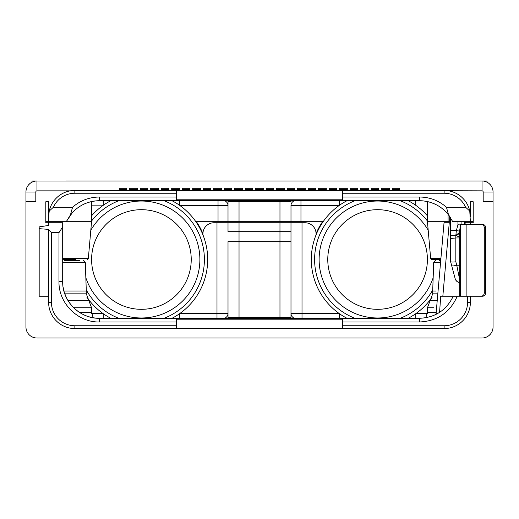 <?xml version="1.0" encoding="UTF-8"?>
<svg xmlns="http://www.w3.org/2000/svg" width="519" height="519" viewBox="0 0 519 519"><rect width="100%" height="100%" fill="white"/><g stroke="black" fill="none" stroke-linecap="round" stroke-linejoin="round"><path stroke-width="0.78" d="M342.423 190.434L482.028 190.849A1.155 1.155 0 0 1 483.183 192.004L483.183 201.768L493.05 201.768L493.05 326.996A11.022 11.022 0 0 1 482.028 338.012L36.972 338.012A11.022 11.022 0 0 1 25.95 326.996L25.95 201.768L35.817 201.768L35.817 192.004A1.155 1.155 0 0 1 36.972 190.849L70.188 190.849L74.866 190.434L342.423 190.434L342.423 199.796L176.577 199.796L176.577 190.434M36.538 180.995L482.028 180.988A11.022 11.022 0 0 1 493.05 192.004L493.05 201.768L493.05 192.004L483.183 192.004M48.637 215.891A26.242 26.242 0 0 0 48.624 216.676L49.234 211.045A26.242 26.242 0 0 1 74.866 190.434L74.866 193.243L176.577 193.243M70.188 190.849A26.242 26.242 0 0 0 49.058 211.921M48.916 212.758A26.242 26.242 0 0 0 48.805 213.562M48.728 214.347A26.242 26.242 0 0 0 48.669 215.119M48.624 201.768L45.789 201.768L48.624 201.768L48.624 221.71L45.789 221.71M45.789 201.768L45.789 222.761L48.624 222.761L48.624 225.434L48.624 222.761L62.689 222.761L62.689 226.978L58.984 232.603L51.433 232.603L51.433 302.324A23.426 23.426 0 0 0 74.866 325.757L176.577 325.757L176.577 321.981L99.427 321.981C77.818 322.539 58.426 303.154 58.984 281.545L58.984 232.603M473.211 201.768L470.376 201.768L473.211 201.768L473.211 222.761L465.128 222.761L465.128 224.357M470.376 201.768L470.376 216.676A26.242 26.242 0 0 0 470.363 215.891M470.331 215.119A26.242 26.242 0 0 0 470.272 214.347M470.195 213.562A26.242 26.242 0 0 0 470.084 212.758M469.942 211.921A26.242 26.242 0 0 0 448.812 190.849M25.95 201.768L25.95 192.004A11.022 11.022 0 0 1 36.972 180.988L36.972 190.849M470.376 224.357L470.376 222.761M481.048 296.239A3.399 3.244 -90 0 0 484.292 292.839L485.7 292.839A3.399 3.244 90 0 1 482.456 296.239L457.252 296.239C449.973 312.548 437.413 321.131 419.573 321.981L342.423 321.981L342.423 319.204L176.577 319.204L176.577 321.981M485.7 292.839L485.7 227.757A3.399 3.244 90 0 0 482.456 224.357L460.087 224.357L459.964 229.054L458.9 233.025L457.596 234.835A3.146 3.146 0 0 0 458.9 233.025L459.964 229.054M342.423 321.981L342.423 328.566L444.134 328.566A26.242 26.242 0 0 0 470.376 302.324L470.376 296.239M342.423 325.757L444.134 325.757A23.426 23.426 0 0 0 467.567 302.324L467.567 296.239M51.433 232.603L48.624 229.794L48.624 302.324A26.242 26.242 0 0 0 74.866 328.566L176.577 328.566L176.577 325.757M342.423 328.566L176.577 328.566M48.624 229.794L48.624 229.372L39.178 228.691L39.178 226.894L48.624 225.434M191.232 259.5A49.818 49.818 0 0 0 141.415 209.682A49.818 49.818 0 0 0 91.597 259.5A49.818 49.818 0 0 0 141.415 309.318A49.818 49.818 0 0 0 191.232 259.5A49.818 49.818 0 0 1 141.415 309.318A49.818 49.818 0 0 1 91.597 259.5A49.818 49.818 0 0 1 141.415 209.682A49.818 49.818 0 0 1 191.232 259.5M164.023 318.283A62.981 62.981 0 0 0 164.023 200.717M118.806 200.717A62.981 62.981 0 0 0 91.552 221.023M118.806 318.283A62.981 62.981 0 0 1 86.264 289.92M172.029 318.283A66.276 66.276 0 0 0 172.029 200.717M110.8 200.717A66.276 66.276 0 0 0 91.552 215.839M110.8 318.283A66.276 66.276 0 0 1 86.874 297.153M492.518 330.376L492.401 330.726M492.012 331.66L491.013 333.38M490.41 334.145L489.06 335.482M485.356 337.499L484.551 337.72M489.183 183.622L490.513 184.978M492.537 188.682L492.758 189.48M487.017 182.175L487.017 180.988L90.241 180.988M428.759 180.988L482.028 180.988L482.028 190.849M29.817 183.622L28.487 184.978M26.463 188.682L26.242 189.48M72.394 212.576L66.231 221.71L48.624 221.71M62.689 258.54L88.334 258.54L91.552 221.71L66.237 221.71L70.454 214.866C77.934 205.699 87.594 200.983 99.427 200.717A36.739 36.739 0 0 0 83.001 204.596M49.234 211.045L53.425 207.224L72.563 207.224L70.454 214.866M72.563 207.224C80.276 200.535 89.236 197.136 99.427 197.019L176.577 197.019M53.425 207.224A23.426 23.426 0 0 1 74.866 193.243M342.423 193.243L444.134 193.243A23.426 23.426 0 0 1 465.575 207.224L469.766 211.045L470.376 221.71L473.211 221.71M342.423 197.019L419.573 197.019C429.764 197.136 438.724 200.535 446.437 207.224L465.575 207.224M444.134 193.243L444.134 190.434A26.242 26.242 0 0 1 469.766 211.045M470.376 221.71L452.769 221.71L448.546 214.866L446.437 207.224M450.589 221.71L448.072 221.71L448.072 214.269M316.077 233.556A66.756 66.756 0 0 1 322.552 221.71M202.923 233.556A66.756 66.756 0 0 0 196.448 221.71M323.142 221.71L195.858 221.71M179.606 205.336L179.606 200.717M103.223 200.717L103.223 205.128L91.552 205.128M75.515 259.5L62.689 259.708M99.427 197.019L99.427 200.717L419.573 200.717C431.406 200.983 441.066 205.699 448.546 214.866L449.752 216.507M452.581 221.321L452.769 221.71M450.589 238.468L450.589 261.602L451.686 265.689L450.589 261.602C451.005 262.095 452.75 262.166 455.838 261.823L455.838 237.962L450.589 238.506L450.589 217.772L449.876 216.683M447.994 214.178L449.396 216.001M447.157 213.192L443.894 209.923M443.382 209.475L445.244 211.175M442.765 208.962L441.487 207.97M439.878 206.841L438.607 206.037M437.225 205.239L436.635 204.921M435.519 204.363L431.334 202.65M429.336 202.04L428.837 201.904M428.344 201.781L425.846 201.255M423.841 200.97L423.186 200.898M422.648 200.847L420.903 200.743M420.027 200.723L419.573 200.717L419.573 197.019M448.072 221.71L427.448 221.71L427.448 201.573M440.819 259.5L431.717 259.5L440.819 259.5M224.552 200.717A5.248 5.248 0 0 1 228.01 205.654A5.248 5.248 0 0 0 224.552 200.717A5.248 5.248 0 0 1 228.01 205.654L218.038 205.654L218.038 200.717M291.14 200.717A5.248 5.248 0 0 0 290.99 201.768L228.01 201.768L228.01 221.71M227.86 200.717A5.248 5.248 0 0 1 228.01 201.768A5.248 5.248 0 0 0 227.86 200.717M338.946 205.654L290.99 205.654A5.248 5.248 0 0 1 294.448 200.717A5.248 5.248 0 0 0 290.99 205.654L290.99 221.71M339.394 200.717L339.394 205.336M415.777 205.336L415.777 200.717M459.652 237.306L455.838 235.36L456.37 230.566L457.94 224.721L460.081 224.928M459.659 296.239L459.659 230.189L459.652 296.239M461.086 224.357L461.086 221.71L461.086 224.357M439.58 312.36L440.702 296.239L457.252 296.239M453.814 296.239L456.739 296.239M466.302 296.239L466.892 296.239L466.892 224.357M484.292 292.839L484.292 227.757A3.399 3.244 -90 0 0 481.048 224.357M453.243 296.239L453.243 296.239C446.385 310.252 435.162 317.602 419.573 318.283L99.427 318.283C79.809 318.815 62.157 301.124 62.689 281.545L62.689 226.978M62.695 282.355L62.689 222.761M415.777 318.283L415.777 313.664M339.394 313.664L339.394 318.283M294.448 318.283A5.248 5.248 0 0 1 290.99 313.346L302.013 313.346L302.013 318.283M279.968 318.283L279.968 317.544L290.99 317.544A4.723 4.723 0 0 0 291.049 318.283A4.723 4.723 0 0 1 290.99 317.544L290.99 222.761L305.055 222.761A11.022 11.022 0 0 1 316.077 233.784L316.077 234.822M202.923 234.822L202.923 233.784A11.022 11.022 0 0 1 213.945 222.761L290.99 222.761M239.032 318.283L239.032 317.544L279.968 317.544L279.968 241.653L290.99 241.653M279.968 222.761L279.968 241.653L239.032 241.653L239.032 231.682L290.99 231.682M228.01 241.653L239.032 241.653L239.032 317.544L228.01 317.544L228.01 241.653M227.951 318.283A4.723 4.723 90 0 0 228.01 317.544L227.951 318.283M216.987 222.761L216.987 313.346L228.01 313.346A5.248 5.248 0 0 1 224.552 318.283M239.032 222.761L239.032 231.682L228.01 231.682L228.01 222.761M179.606 318.283L179.606 313.664M103.223 313.664L103.223 318.283M79.887 260.551L64.499 260.551M65.076 291.016L65.77 291.016M64.81 293.838L86.303 293.838L86.303 291.016L63.934 291.016M31.983 182.175L31.983 180.988L36.972 180.988A11.022 11.022 0 0 0 25.95 192.004L35.817 192.004M440.722 260.551L439.113 260.551L440.722 260.551M435.928 314.443A9.971 9.971 0 0 0 436.122 313.165L435.928 314.443A9.971 9.971 0 0 0 436.122 313.165L444.03 222.761L450.589 222.761M435.973 291.016L432.697 291.016L432.697 293.838L430.199 300.436L437.238 300.436M436.122 313.165L437.66 313.521M419.56 318.283L99.427 318.283A36.739 36.739 0 0 1 98.565 318.27A36.739 36.739 0 0 0 99.427 318.283L99.427 321.981M66.361 297.556A36.739 36.739 0 0 0 97.708 318.238A36.739 36.739 0 0 1 66.361 297.556L64.667 293.43M64.129 291.736L63.772 290.4M63.415 288.804L63.11 287.104M470.603 222.761L470.538 221.71M455.838 261.823L456.759 265.248C453.781 265.968 452.088 266.117 451.686 265.689L455.176 278.703A5.248 5.248 0 0 0 459.652 282.557A5.248 5.248 -15 0 1 455.176 278.703A5.248 5.248 -15 0 0 459.652 282.557M454.307 275.459L454.131 274.811M459.652 234.938L458.9 233.025L455.87 235.36M455.916 235.36L450.589 235.36L450.589 238.247M450.589 238.506L450.589 261.602M457.596 234.835A3.146 3.146 0 0 1 455.857 235.36L450.589 235.36M458.9 233.025C458.673 234.205 457.661 234.984 455.857 235.36L458.9 233.025L455.857 235.36L455.838 237.962L459.652 237.962M459.652 265.248L456.759 265.248L459.652 279.644M427.403 259.5A49.818 49.818 0 0 0 377.585 209.682A49.818 49.818 0 0 0 327.768 259.5A49.818 49.818 0 0 0 377.585 309.318A49.818 49.818 0 0 0 427.403 259.5A49.818 49.818 0 0 1 377.585 309.318A49.818 49.818 0 0 1 327.768 259.5A49.818 49.818 0 0 1 377.585 209.682A49.818 49.818 0 0 1 427.403 259.5M427.448 221.023A62.981 62.981 0 0 0 400.194 200.717M354.977 200.717A62.981 62.981 0 0 0 354.977 318.283M432.736 289.92A62.981 62.981 0 0 1 400.194 318.283M427.448 215.839A66.276 66.276 0 0 0 408.2 200.717M346.971 200.717A66.276 66.276 0 0 0 346.971 318.283M432.126 297.153A66.276 66.276 0 0 1 408.2 318.283M39.178 228.691L39.178 296.239L48.624 296.239M399.786 190.434L399.786 188.293L392.124 188.293L392.124 189.727L399.786 189.727M392.124 190.434L392.124 189.727M389.289 190.434L389.289 188.293L381.627 188.293L381.627 189.727L389.289 189.727M381.627 190.434L381.627 189.727M378.792 190.434L378.792 188.293L371.13 188.293L371.13 189.727L378.792 189.727M371.13 190.434L371.13 189.727M368.295 190.434L368.295 188.293L360.634 188.293L360.634 189.727L368.295 189.727M360.634 190.434L360.634 189.727M357.799 190.434L357.799 188.293L350.137 188.293L350.137 189.727L357.799 189.727M350.137 190.434L350.137 189.727M347.302 190.434L347.302 188.293L339.64 188.293L339.64 189.727L347.302 189.727M339.64 190.434L339.64 189.727M336.805 190.434L336.805 188.293L329.143 188.293L329.143 189.727L336.805 189.727M329.143 190.434L329.143 189.727M326.308 190.434L326.308 188.293L318.647 188.293L318.647 189.727L326.308 189.727M318.647 190.434L318.647 189.727M315.812 190.434L315.812 188.293L308.15 188.293L308.15 189.727L315.812 189.727M308.15 190.434L308.15 189.727M305.315 190.434L305.315 188.293L297.653 188.293L297.653 189.727L305.315 189.727M297.653 190.434L297.653 189.727M294.818 190.434L294.818 188.293L287.156 188.293L287.156 189.727L294.818 189.727M287.156 190.434L287.156 189.727M284.328 190.434L284.328 188.293L276.659 188.293L276.659 189.727L284.328 189.727M276.659 190.434L276.659 189.727M273.831 190.434L273.831 188.293L266.163 188.293L266.163 189.727L273.831 189.727M266.163 190.434L266.163 189.727M263.334 190.434L263.334 188.293L255.666 188.293L255.666 189.727L263.334 189.727M255.666 190.434L255.666 189.727M252.837 190.434L252.837 188.293L245.169 188.293L245.169 189.727L252.837 189.727M245.169 190.434L245.169 189.727M242.341 190.434L242.341 188.293L234.672 188.293L234.672 189.727L242.341 189.727M234.672 190.434L234.672 189.727M231.844 190.434L231.844 188.293L224.182 188.293L224.182 189.727L231.844 189.727M224.182 190.434L224.182 189.727M221.347 190.434L221.347 188.293L213.685 188.293L213.685 189.727L221.347 189.727M213.685 190.434L213.685 189.727M210.85 190.434L210.85 188.293L203.189 188.293L203.189 189.727L210.85 189.727M203.189 190.434L203.189 189.727M200.353 190.434L200.353 188.293L192.692 188.293L192.692 189.727L200.353 189.727M192.692 190.434L192.692 189.727M189.857 190.434L189.857 188.293L182.195 188.293L182.195 189.727L189.857 189.727M182.195 190.434L182.195 189.727M179.36 190.434L179.36 188.293L171.698 188.293L171.698 189.727L179.36 189.727M171.698 190.434L171.698 189.727M168.863 190.434L168.863 188.293L161.201 188.293L161.201 189.727L168.863 189.727M161.201 190.434L161.201 189.727M158.366 190.434L158.366 188.293L150.705 188.293L150.705 189.727L158.366 189.727M150.705 190.434L150.705 189.727M147.87 190.434L147.87 188.293L140.208 188.293L140.208 189.727L147.87 189.727M140.208 190.434L140.208 189.727M137.373 190.434L137.373 188.293L129.711 188.293L129.711 189.727L137.373 189.727M129.711 190.434L129.711 189.727M126.876 190.434L126.876 188.293L119.214 188.293L119.214 189.727L126.876 189.727M119.214 190.434L119.214 189.727M444.134 328.566L444.134 325.757M470.376 302.324L467.567 302.324M48.624 302.324L51.433 302.324M74.866 328.566L74.866 325.757M85.836 277.665A58.465 58.465 0 0 0 199.88 259.5A58.465 58.465 0 0 0 90.812 230.215M180.054 205.654L218.038 205.654L218.038 221.71M48.358 222.761L48.358 221.71M60.061 222.761L60.061 221.71M449.694 221.71L449.694 216.417M440.903 258.54L430.666 258.54L431.717 259.5M239.032 200.717L239.032 221.71M279.968 200.717L279.968 221.71M300.962 200.717L300.962 221.71M459.412 231.104L456.37 230.566L450.589 230.566M457.94 224.721L457.94 221.71M460.47 296.239L460.47 224.357M484.292 227.757L485.7 227.757M419.573 321.981L419.573 318.283M58.984 281.545L62.689 281.545M338.946 313.346L302.013 313.346L302.013 222.761M102.775 313.346L91.61 313.346M216.987 318.283L216.987 313.346L180.054 313.346M79.329 312.295L91.552 312.295L93.173 317.745M73.653 307.728L91.552 307.728L88.801 300.436L67.918 300.436M86.303 291.016L85.311 262.575L62.689 262.575M425.827 317.745L427.448 312.295L436.2 312.295M427.39 313.346L416.225 313.346M427.448 312.295L427.448 307.728L433.482 307.728M437.815 293.838L432.697 293.838M440.547 262.575L433.689 262.575L432.697 291.016M442.83 296.239L449.259 222.761M465.53 222.761L465.472 221.71M464.239 224.357L464.239 221.71M428.188 230.215A58.465 58.465 0 0 0 319.12 259.5A58.465 58.465 0 0 0 433.164 277.665M91.552 221.71L91.552 201.573M88.334 258.54L87.283 259.5M438.717 206.101L441.208 207.769M450.667 217.896L449.973 216.825M430.666 258.54L427.448 221.71M91.552 312.295L91.552 307.728M86.303 293.838L88.801 300.436M85.311 262.575C84.072 260.681 83.377 260.006 83.215 260.551M427.448 307.728L430.199 300.436M433.689 262.575C434.928 260.681 435.623 260.006 435.785 260.551M438.756 283.024L441.397 252.883M460.243 282.596L457.486 281.811C455.851 280.357 455.079 279.326 455.176 278.703"/></g></svg>

